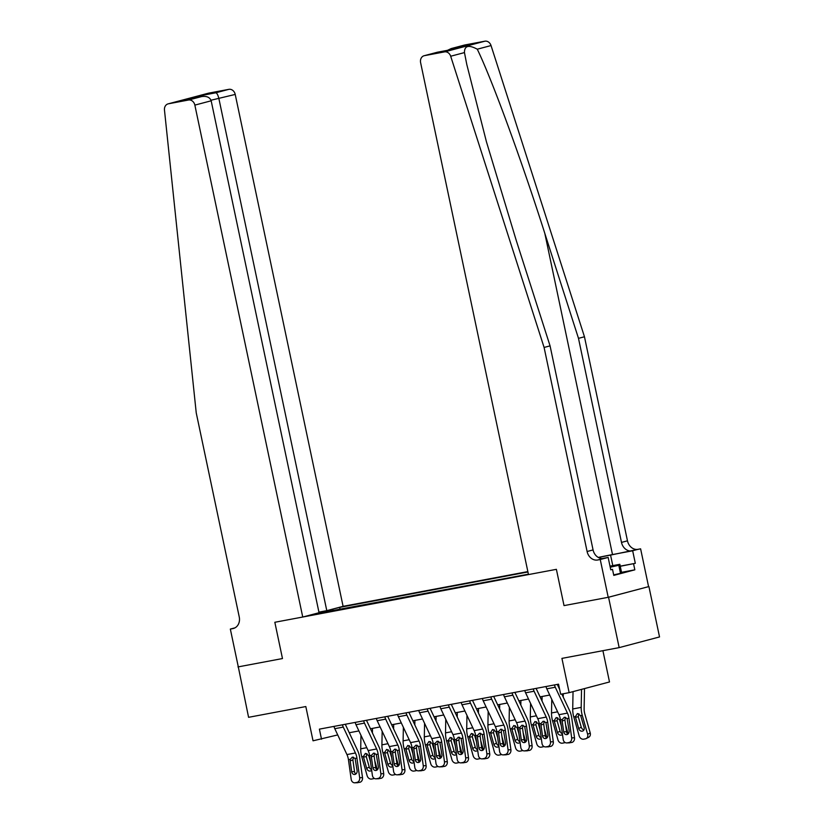 <?xml version="1.0" encoding="UTF-8"?>
<svg xmlns="http://www.w3.org/2000/svg" width="824" height="824" viewBox="0 0 824 824"><rect width="100%" height="100%" fill="white"/><g stroke="black" fill="none" stroke-linecap="round" stroke-linejoin="round"><path stroke-width="1.24" d="M527.854 571.599L343.093 606.34L235.221 94.43L211.006 100.229M648.91 586.554L608.215 597.307L564.028 605.609L608.555 597.245L648.91 586.554L659.53 636.942L619.164 647.623L561.927 658.386L569.147 692.654L609.503 681.963L602.911 650.682M238.291 666.832L248.58 717.313L305.817 706.549L313.038 740.807L337.716 734.926M608.555 597.245L619.164 647.623M569.147 692.654L560.67 694.251L558.538 684.167L319.393 729.137L321.514 739.21M237.961 666.925L282.478 658.551L274.835 622.274L556.385 569.332L528.483 574.586L420.611 62.665A6.18 5.171 -104.8 0 1 424.113 55.733A6.18 5.171 -104.8 0 1 424.422 55.661L444.517 51.891L484.873 41.2A6.18 5.171 75.2 0 1 491.042 45.557L584.463 336.769L627.466 540.822A10.3 8.621 -104.8 0 0 638.064 549.309L640.609 548.825L648.57 586.616M528.4 574.194L314.521 613.911M331.32 609.461L339.694 607.381L340.168 609.595M527.937 571.98L339.694 607.381M564.028 605.609L556.385 569.332L564.028 605.609M349.263 732.742L358.914 730.929M370.46 728.756L380.122 726.943M391.658 724.77L401.319 722.957M412.865 720.784L422.516 718.971M434.063 716.798L443.724 714.985M455.26 712.812L464.921 710.999M476.468 708.825L486.119 707.002M497.665 704.839L507.327 703.016M518.863 700.853L528.524 699.03M540.07 696.867L549.721 695.044M333.092 609.132L332.546 611.027M554.48 684.929A7.21 3.945 79.4 0 0 555.283 687.237L567.437 713.1A10.3 5.634 -100.6 0 1 568.931 718.209L571.681 737.861L574.513 737.779A4.12 3.44 88.3 0 1 571.691 742.486L568.848 742.568A4.12 3.44 -91.7 0 0 571.681 737.861M561.814 694.035L569.528 710.463A15.46 8.446 -100.6 0 1 571.763 718.126L574.513 737.779M557.292 684.404A2.06 1.123 79.4 0 0 557.374 684.6L559.651 689.441M546.003 686.526A7.21 3.945 79.4 0 0 546.806 688.833L558.96 714.696A10.3 5.634 -100.6 0 1 560.444 719.805L563.194 739.458A4.12 3.44 -91.7 0 0 566.706 742.939A4.12 3.44 -91.7 0 0 567.159 742.888L568.848 742.568M565.491 717.302L564.904 720.052L562.184 721.031L563.698 731.836L566.541 731.753L564.904 720.052M567.159 742.888L571.691 742.486M569.992 742.805A4.12 3.44 88.3 0 1 569.549 742.846L566.706 742.939M566.541 731.753A3.296 2.75 -91.7 0 0 567.911 734.112M562.184 721.031L562.277 719.465L564.358 717.24L567.097 718.549L569.126 730.816A3.296 2.75 88.3 0 1 566.871 734.586A3.296 2.75 88.3 0 1 566.51 734.627A3.296 2.75 88.3 0 1 563.698 731.836M573.041 691.614L572.721 708.97A15.46 8.446 79.4 0 0 573.782 716.942L579.169 735.894A4.12 3.409 -117.7 0 0 583.67 739.179L585.37 738.86A4.12 3.409 -117.7 0 0 586.163 738.582A4.12 3.409 -117.7 0 0 587.646 734.297L590.221 732.948A4.12 3.409 62.3 0 1 588.738 737.233L586.163 738.582M581.538 689.369L581.198 707.373A15.46 8.446 79.4 0 0 582.259 715.345L587.646 734.297M584.504 688.586L584.123 708.681A10.3 5.634 79.4 0 0 584.834 713.996L590.221 732.948M577.408 713.522L580.683 715.644L584.113 727.52A3.296 2.719 62.3 0 1 582.929 730.95A3.296 2.719 62.3 0 1 582.29 731.166A3.296 2.719 62.3 0 1 578.685 728.54L575.358 716.643L577.449 713.522M578.922 713.739L578.294 716.767L581.26 727.19A3.296 2.719 -117.7 0 0 583.979 729.827M584.463 336.769L578.489 338.345L621.492 542.408A10.3 8.621 -104.8 0 0 632.09 550.885L612.5 554.573A26.842 0.896 -11.9 0 0 598.276 557.426M578.489 338.345L544.819 233.398C521.324 159.578 491.784 79.032 477.271 49.203C468.671 44.578 464.396 45.711 464.458 52.592L466.796 64.499L486.438 141.79L516.401 240.927L550.072 345.874L593.074 549.927A10.3 8.621 -104.8 0 0 603.673 558.414L597.699 559.99L600.243 559.517L608.215 597.307M550.072 345.874L544.097 347.45L587.1 551.514A10.3 8.621 -104.8 0 0 597.699 559.99M464.169 45.145A6.18 5.171 75.2 0 1 464.468 45.052A6.18 5.171 75.2 0 1 464.777 44.98L484.873 41.2M464.458 52.592L450.687 56.238L544.097 347.45M620.225 566.15L635.314 563.317L620.256 566.284M610.739 569.683L612.51 569.353L613.787 575.399L634.841 569.827L633.563 563.781M612.51 569.353L610.769 569.817L608.153 557.426L600.243 559.517M640.609 548.825L610.563 555.088A23.185 0.772 -11.9 0 0 598.44 557.508M635.314 563.317L632.698 550.926M602.22 558.538L608.153 557.426M450.687 56.238A6.18 5.171 -104.8 0 0 444.517 51.891M634.841 569.827L621.533 572.33M464.777 44.98L451.233 48.554L447.504 50.316M451.748 48.431L466.168 45.794M467.177 45.526L452.747 49.337M452.891 49.306L437.245 52.273M318.919 612.139L326.788 610.656L218.916 98.746C218.03 95.11 217 93.122 215.826 92.793L228.856 89.342L208.76 93.122L168.405 103.803A6.18 5.171 -104.8 0 0 168.096 103.876A6.18 5.171 -104.8 0 0 164.47 110.055L196.236 412.865L239.238 616.919A10.3 8.621 75.2 0 1 233.388 628.475A10.3 8.621 75.2 0 1 232.883 628.599L230.339 629.072L238.301 666.863L282.478 658.551L274.835 622.274L302.738 617.032L319.043 612.716L211.171 100.796L194.855 105.112A6.18 5.171 -104.8 0 0 188.5 100.023L168.405 103.803M326.788 610.656L343.093 606.34M230.339 629.072L235.005 627.837M302.738 617.032L194.855 105.112M208.153 93.277A6.18 5.171 75.2 0 1 208.451 93.184A6.18 5.171 75.2 0 1 208.76 93.122M228.856 89.342A6.18 5.171 75.2 0 1 235.221 94.43M188.5 100.023L201.87 96.511L186.77 99.354M186.43 99.405L201.53 96.573C206.659 95.862 209.863 97.263 211.171 100.796M186.1 99.477L200.387 95.697L201.55 96.562M533.283 688.916A7.21 3.945 79.4 0 0 534.086 691.223L546.24 717.086A10.3 5.634 -100.6 0 1 547.723 722.195L550.473 741.847L553.316 741.765A4.12 3.44 88.3 0 1 550.494 746.472L547.651 746.554A4.12 3.44 -91.7 0 0 550.473 741.847M536.094 688.39A2.06 1.123 79.4 0 0 536.177 688.586L548.331 714.449A15.46 8.446 -100.6 0 1 550.566 722.112L553.316 741.765M524.795 690.512A7.21 3.945 79.4 0 0 525.599 692.819L537.753 718.683A10.3 5.634 -100.6 0 1 539.246 723.791L541.996 743.444A4.12 3.44 -91.7 0 0 545.509 746.925A4.12 3.44 -91.7 0 0 545.952 746.874L547.651 746.554M544.283 721.288L543.696 724.039L540.987 725.017L542.501 735.822L545.334 735.739L543.696 724.039M545.952 746.874L550.494 746.472M548.794 746.791A4.12 3.44 88.3 0 1 548.351 746.832L545.509 746.925M545.334 735.739A3.296 2.75 -91.7 0 0 546.714 738.098M540.987 725.017L541.069 723.451L543.15 721.227L545.9 722.545L547.919 734.802A3.296 2.75 88.3 0 1 545.663 738.572A3.296 2.75 88.3 0 1 545.313 738.613A3.296 2.75 88.3 0 1 542.501 735.822M512.075 692.902A7.21 3.945 79.4 0 0 512.878 695.209L525.032 721.072A10.3 5.634 -100.6 0 1 526.526 726.181L529.276 745.833L532.108 745.751A4.12 3.44 88.3 0 1 529.286 750.458L526.454 750.54A4.12 3.44 -91.7 0 0 529.276 745.833M514.887 692.376A2.06 1.123 79.4 0 0 514.969 692.572L527.133 718.435A15.46 8.446 -100.6 0 1 529.369 726.099L532.108 745.751M503.598 694.498A7.21 3.945 79.4 0 0 504.401 696.805L516.555 722.669A10.3 5.634 -100.6 0 1 518.049 727.777L520.789 747.43A4.12 3.44 -91.7 0 0 524.311 750.911A4.12 3.44 -91.7 0 0 524.754 750.86L526.454 750.54M523.086 725.274L522.498 728.025L519.789 729.003L521.293 739.808L524.136 739.725L522.498 728.025M524.754 750.86L529.286 750.458M527.597 750.777A4.12 3.44 88.3 0 1 527.144 750.819L524.311 750.911M524.136 739.725A3.296 2.75 -91.7 0 0 525.516 742.084M519.789 729.003L519.872 727.438L521.952 725.213L524.703 726.531L526.721 738.788A3.296 2.75 88.3 0 1 524.466 742.558A3.296 2.75 88.3 0 1 524.105 742.599A3.296 2.75 88.3 0 1 521.293 739.808M490.877 696.888A7.21 3.945 79.4 0 0 491.681 699.195L503.835 725.058A10.3 5.634 -100.6 0 1 505.328 730.167L508.068 749.819L510.911 749.737A4.12 3.44 88.3 0 1 508.089 754.444L505.246 754.526A4.12 3.44 -91.7 0 0 508.068 749.819M493.689 696.362A2.06 1.123 79.4 0 0 493.772 696.558L505.926 722.421A15.46 8.446 -100.6 0 1 508.161 730.085L510.911 749.737M482.401 698.484A7.21 3.945 79.4 0 0 483.204 700.791L495.358 726.655A10.3 5.634 -100.6 0 1 496.841 731.764L499.591 751.416A4.12 3.44 -91.7 0 0 503.103 754.897A4.12 3.44 -91.7 0 0 503.557 754.846L505.246 754.526M501.888 729.261L501.301 732.011L498.582 732.989L500.096 743.794L502.928 743.712L501.301 732.011M503.557 754.846L508.089 754.444M506.389 754.763A4.12 3.44 88.3 0 1 505.946 754.805L503.103 754.897M502.928 743.712A3.296 2.75 -91.7 0 0 504.309 746.07M498.582 732.989L498.674 731.424L500.755 729.199L503.495 730.517L505.524 742.774A3.296 2.75 88.3 0 1 503.268 746.544A3.296 2.75 88.3 0 1 502.908 746.585A3.296 2.75 88.3 0 1 500.096 743.794M551.771 699.411L551.524 712.956A15.46 8.446 79.4 0 0 552.574 720.928L557.961 739.88A4.12 3.409 -117.7 0 0 562.473 743.166L564.172 742.846A4.12 3.409 -117.7 0 0 564.965 742.568A4.12 3.409 -117.7 0 0 565.089 742.506L564.965 742.568M565.563 724.77L568.158 733.896M563.276 693.756L563.214 697.032M562.473 734.308A3.296 2.719 62.3 0 1 561.731 734.936A3.296 2.719 62.3 0 1 561.092 735.152A3.296 2.719 62.3 0 1 557.477 732.526L554.15 720.629L556.241 717.508M556.21 717.508L559.486 719.63L561.288 725.789M557.714 717.725L557.096 720.753L560.052 731.176A3.296 2.719 -117.7 0 0 562.39 733.721M530.574 703.397L530.316 716.942A15.46 8.446 79.4 0 0 531.377 724.914L536.764 743.866A4.12 3.409 -117.7 0 0 541.275 747.152L542.965 746.832A4.12 3.409 -117.7 0 0 543.768 746.554A4.12 3.409 -117.7 0 0 543.891 746.493L543.768 746.554M544.355 728.756L546.951 737.882M542.099 696.486L542.017 701.018M541.275 738.294A3.296 2.719 62.3 0 1 540.523 738.922A3.296 2.719 62.3 0 1 539.885 739.138A3.296 2.719 62.3 0 1 536.28 736.512L532.953 724.615L535.013 721.494L538.288 723.616L540.081 729.776M536.517 721.711L535.888 724.739L538.855 735.163A3.296 2.719 -117.7 0 0 541.193 737.707M509.366 707.383L509.119 720.928A15.46 8.446 79.4 0 0 510.18 728.9L515.567 747.852A4.12 3.409 -117.7 0 0 520.068 751.138L521.767 750.819A4.12 3.409 -117.7 0 0 522.56 750.54A4.12 3.409 -117.7 0 0 522.684 750.479L522.56 750.54M523.158 732.742L525.753 741.878M520.902 700.472L520.819 705.004M520.078 742.28A3.296 2.719 62.3 0 1 519.326 742.908A3.296 2.719 62.3 0 1 518.687 743.124A3.296 2.719 62.3 0 1 515.082 740.498L511.745 728.601L513.846 725.481M513.805 725.491L517.081 727.602L518.883 733.762M515.309 725.697L514.691 728.725L517.657 739.149A3.296 2.719 -117.7 0 0 519.995 741.693M469.68 700.874A7.21 3.945 79.4 0 0 470.483 703.181L482.637 729.044A10.3 5.634 -100.6 0 1 484.121 734.153L486.871 753.806L489.714 753.723A4.12 3.44 88.3 0 1 486.891 758.43L484.048 758.513A4.12 3.44 -91.7 0 0 486.871 753.806M472.492 700.349A2.06 1.123 79.4 0 0 472.574 700.544L484.728 726.408A15.46 8.446 -100.6 0 1 486.963 734.071L489.714 753.723M461.193 702.47A7.21 3.945 79.4 0 0 461.996 704.778L474.15 730.641A10.3 5.634 -100.6 0 1 475.644 735.75L478.394 755.402A4.12 3.44 -91.7 0 0 481.906 758.883A4.12 3.44 -91.7 0 0 482.349 758.832L484.048 758.513M480.68 733.247L480.093 735.997L477.384 736.975L478.899 747.78L481.731 747.698L480.093 735.997M482.349 758.832L486.891 758.43M485.192 758.75A4.12 3.44 88.3 0 1 484.749 758.801L481.906 758.883M481.731 747.698A3.296 2.75 -91.7 0 0 483.111 750.056M477.384 736.975L477.467 735.41L479.547 733.185L482.298 734.503L484.316 746.76A3.296 2.75 88.3 0 1 482.061 750.53A3.296 2.75 88.3 0 1 481.71 750.571A3.296 2.75 88.3 0 1 478.899 747.78M488.168 711.37L487.921 724.914A15.46 8.446 79.4 0 0 488.972 732.886L494.359 751.838A4.12 3.409 -117.7 0 0 498.87 755.124L500.57 754.805A4.12 3.409 -117.7 0 0 501.363 754.526A4.12 3.409 -117.7 0 0 501.486 754.465L501.363 754.526M501.96 736.728L504.556 745.864M499.694 704.458L499.612 708.99M498.87 746.266A3.296 2.719 62.3 0 1 498.129 746.894A3.296 2.719 62.3 0 1 497.49 747.111A3.296 2.719 62.3 0 1 493.875 744.484L490.548 732.587L492.639 729.467M492.608 729.477L495.883 731.588L497.686 737.748M494.112 729.683L493.494 732.711L496.45 743.135A3.296 2.719 -117.7 0 0 498.788 745.679M610.172 566.984L613.571 565.985L610.048 566.387M609.997 566.139L619.833 564.296L621.533 572.35L620.493 573.329L613.684 574.884M619.833 564.296L618.793 565.274L610.224 567.231M620.493 573.329L618.793 565.274M448.472 704.86A7.21 3.945 79.4 0 0 449.276 707.167L461.43 733.041A10.3 5.634 -100.6 0 1 462.923 738.139L465.673 757.792L468.506 757.709A4.12 3.44 88.3 0 1 465.684 762.416L462.851 762.499A4.12 3.44 -91.7 0 0 465.673 757.792M451.284 704.335A2.06 1.123 79.4 0 0 451.367 704.53L463.531 730.394A15.46 8.446 -100.6 0 1 465.766 738.057L468.506 757.709M439.995 706.456A7.21 3.945 79.4 0 0 440.799 708.764L452.953 734.627A10.3 5.634 -100.6 0 1 454.446 739.736L457.186 759.388A4.12 3.44 -91.7 0 0 460.709 762.87A4.12 3.44 -91.7 0 0 461.152 762.818L462.851 762.499M459.483 737.233L458.896 739.983L456.177 740.961L457.691 751.766L460.534 751.684L458.896 739.983M461.152 762.818L465.684 762.416M463.994 762.736A4.12 3.44 88.3 0 1 463.541 762.787L460.709 762.87M460.534 751.684A3.296 2.75 -91.7 0 0 461.914 754.042M456.177 740.961L456.269 739.396L458.35 737.171L461.1 738.489L463.119 750.746A3.296 2.75 88.3 0 1 460.863 754.516A3.296 2.75 88.3 0 1 460.503 754.557A3.296 2.75 88.3 0 1 457.691 751.766M427.275 708.856A7.21 3.945 79.4 0 0 428.078 711.153L440.232 737.027A10.3 5.634 -100.6 0 1 441.726 742.125L444.466 761.778L447.308 761.695A4.12 3.44 88.3 0 1 444.486 766.402L441.643 766.485A4.12 3.44 -91.7 0 0 444.466 761.778M430.087 708.321A2.06 1.123 79.4 0 0 430.169 708.516L442.323 734.38A15.46 8.446 -100.6 0 1 444.558 742.043L447.308 761.695M418.798 710.442A7.21 3.945 79.4 0 0 419.601 712.75L431.755 738.613A10.3 5.634 -100.6 0 1 433.239 743.722L435.989 763.374A4.12 3.44 -91.7 0 0 439.501 766.856A4.12 3.44 -91.7 0 0 439.954 766.804L441.643 766.485M438.286 741.219L437.699 743.969L434.979 744.947L436.493 755.752L439.326 755.67L437.699 743.969M439.954 766.804L444.486 766.402M442.787 766.722A4.12 3.44 88.3 0 1 442.344 766.773L439.501 766.856M439.326 755.67A3.296 2.75 -91.7 0 0 440.706 758.029M434.979 744.947L435.072 743.382L437.153 741.157L439.892 742.476L441.922 754.733A3.296 2.75 88.3 0 1 439.666 758.502A3.296 2.75 88.3 0 1 439.305 758.544A3.296 2.75 88.3 0 1 436.493 755.752M406.077 712.842A7.21 3.945 79.4 0 0 406.881 715.139L419.035 741.013A10.3 5.634 -100.6 0 1 420.518 746.111L423.268 765.764L426.111 765.681A4.12 3.44 88.3 0 1 423.289 770.389L420.446 770.471A4.12 3.44 -91.7 0 0 423.268 765.764M408.889 712.307A2.06 1.123 79.4 0 0 408.972 712.503L421.126 738.366A15.46 8.446 -100.6 0 1 423.361 746.029L426.111 765.681M397.59 714.429A7.21 3.945 79.4 0 0 398.394 716.736L410.548 742.599A10.3 5.634 -100.6 0 1 412.041 747.708L414.791 767.36A4.12 3.44 -91.7 0 0 418.304 770.842A4.12 3.44 -91.7 0 0 418.747 770.79L420.446 770.471M417.078 745.205L416.491 747.955L413.782 748.934L415.286 759.738L418.128 759.656L416.491 747.955M418.747 770.79L423.289 770.389M421.589 770.708A4.12 3.44 88.3 0 1 421.146 770.759L418.304 770.842M418.128 759.656A3.296 2.75 -91.7 0 0 419.509 762.015M413.782 748.934L413.864 747.368L415.945 745.143L418.695 746.462L420.714 758.719A3.296 2.75 88.3 0 1 418.458 762.488A3.296 2.75 88.3 0 1 418.108 762.53A3.296 2.75 88.3 0 1 415.286 759.738M384.87 716.829A7.21 3.945 79.4 0 0 385.673 719.125L397.827 744.999A10.3 5.634 -100.6 0 1 399.321 750.097L402.071 769.75L404.903 769.668A4.12 3.44 88.3 0 1 402.081 774.375L399.249 774.457A4.12 3.44 -91.7 0 0 402.071 769.75M387.682 716.293A2.06 1.123 79.4 0 0 387.764 716.489L399.928 742.362A15.46 8.446 -100.6 0 1 402.163 750.015L404.903 769.668M376.393 718.415A7.21 3.945 79.4 0 0 377.196 720.722L389.35 746.585A10.3 5.634 -100.6 0 1 390.844 751.694L393.584 771.346A4.12 3.44 -91.7 0 0 397.106 774.828A4.12 3.44 -91.7 0 0 397.549 774.776L399.249 774.457M395.881 749.191L395.293 751.941L392.574 752.92L394.088 763.724L396.931 763.642L395.293 751.941M397.549 774.776L402.081 774.375M400.392 774.694A4.12 3.44 88.3 0 1 399.939 774.745L397.106 774.828M396.931 763.642A3.296 2.75 -91.7 0 0 398.311 766.001M392.574 752.92L392.667 751.354L394.748 749.14L397.498 750.448L399.516 762.705A3.296 2.75 88.3 0 1 397.261 766.475A3.296 2.75 88.3 0 1 396.9 766.516A3.296 2.75 88.3 0 1 394.088 763.724M363.672 720.815A7.21 3.945 79.4 0 0 364.476 723.111L376.63 748.985A10.3 5.634 -100.6 0 1 378.123 754.084L380.863 773.736L383.706 773.654A4.12 3.44 88.3 0 1 380.884 778.361L378.041 778.443A4.12 3.44 -91.7 0 0 380.863 773.736M366.484 720.279A2.06 1.123 79.4 0 0 366.567 720.475L378.721 746.348A15.46 8.446 -100.6 0 1 380.956 754.001L383.706 773.654M355.196 722.401A7.21 3.945 79.4 0 0 355.989 724.708L368.153 750.571A10.3 5.634 -100.6 0 1 369.636 755.68L372.386 775.332A4.12 3.44 -91.7 0 0 375.899 778.814A4.12 3.44 -91.7 0 0 376.352 778.762L378.041 778.443M374.683 753.177L374.096 755.927L371.377 756.906L372.891 767.721L375.723 767.628L374.096 755.927M376.352 778.762L380.884 778.361M379.184 778.68A4.12 3.44 88.3 0 1 378.741 778.731L375.899 778.814M375.723 767.628A3.296 2.75 -91.7 0 0 377.104 769.987M371.377 756.906L371.469 755.34L373.55 753.126L376.29 754.434L378.319 766.691A3.296 2.75 88.3 0 1 376.053 770.461A3.296 2.75 88.3 0 1 375.703 770.502A3.296 2.75 88.3 0 1 372.891 767.721M466.971 715.356L466.714 728.9A15.46 8.446 79.4 0 0 467.774 736.872L473.161 755.824A4.12 3.409 -117.7 0 0 477.673 759.11L479.362 758.791A4.12 3.409 -117.7 0 0 480.165 758.523A4.12 3.409 -117.7 0 0 480.289 758.451L480.165 758.523M480.752 740.714L483.348 749.85M478.497 708.444L478.414 712.976M477.673 750.252A3.296 2.719 62.3 0 1 476.921 750.88A3.296 2.719 62.3 0 1 476.282 751.097A3.296 2.719 62.3 0 1 472.677 748.47L469.35 736.574L471.441 733.453M471.4 733.463L474.686 735.574L476.478 741.734M472.914 733.669L472.286 736.697L475.252 747.121A3.296 2.719 -117.7 0 0 477.59 749.665M445.763 719.342L445.516 732.886A15.46 8.446 79.4 0 0 446.577 740.858L451.964 759.81A4.12 3.409 -117.7 0 0 456.465 763.096L458.165 762.777A4.12 3.409 -117.7 0 0 458.958 762.509A4.12 3.409 -117.7 0 0 459.081 762.437L458.958 762.509M459.555 744.7L462.151 753.836M457.299 712.43L457.217 716.962M456.475 754.238A3.296 2.719 62.3 0 1 455.724 754.866A3.296 2.719 62.3 0 1 455.085 755.083A3.296 2.719 62.3 0 1 451.48 752.456L448.143 740.57L450.244 737.439M450.203 737.449L453.478 739.561L455.281 745.72M451.707 737.655L451.089 740.683L454.055 751.107A3.296 2.719 -117.7 0 0 456.393 753.651M424.566 723.328L424.319 736.872A15.46 8.446 79.4 0 0 425.369 744.845L430.756 763.796A4.12 3.409 -117.7 0 0 435.268 767.082L436.967 766.763A4.12 3.409 -117.7 0 0 437.76 766.495A4.12 3.409 -117.7 0 0 437.884 766.423L437.76 766.495M438.358 748.686L440.953 757.822M436.092 716.416L436.009 720.949M435.268 758.224A3.296 2.719 62.3 0 1 434.516 758.852A3.296 2.719 62.3 0 1 433.887 759.069A3.296 2.719 62.3 0 1 430.272 756.442L426.945 744.556L429.036 741.425M429.005 741.435L432.281 743.547L434.083 749.706M430.509 741.641L429.891 744.669L432.847 755.093A3.296 2.719 -117.7 0 0 435.185 757.637M403.369 727.314L403.111 740.858A15.46 8.446 79.4 0 0 404.172 748.831L409.559 767.783A4.12 3.409 -117.7 0 0 414.07 771.068L415.76 770.749A4.12 3.409 -117.7 0 0 416.563 770.481A4.12 3.409 -117.7 0 0 416.687 770.409L416.563 770.481M417.15 752.673L419.746 761.809M414.894 720.403L414.812 724.935M414.07 762.21A3.296 2.719 62.3 0 1 413.318 762.839A3.296 2.719 62.3 0 1 412.68 763.055A3.296 2.719 62.3 0 1 409.075 760.428L405.748 748.542L407.839 745.411M407.798 745.421L411.083 747.533L412.876 753.692M409.312 745.627L408.683 748.656L411.65 759.079A3.296 2.719 -117.7 0 0 413.988 761.623M382.161 731.3L381.914 744.845A15.46 8.446 79.4 0 0 382.975 752.817L388.362 771.769A4.12 3.409 -117.7 0 0 392.863 775.054L394.562 774.735A4.12 3.409 -117.7 0 0 395.355 774.467A4.12 3.409 -117.7 0 0 395.479 774.395L395.355 774.467M395.953 756.659L398.548 765.795M393.697 724.389L393.604 728.921M392.873 766.196A3.296 2.719 62.3 0 1 392.121 766.825A3.296 2.719 62.3 0 1 391.482 767.041A3.296 2.719 62.3 0 1 387.877 764.414L384.54 752.528L386.641 749.397M386.6 749.407L389.876 751.519L391.678 757.678M388.104 749.613L387.486 752.642L390.442 763.065A3.296 2.719 -117.7 0 0 392.791 765.609M342.475 724.801A7.21 3.945 79.4 0 0 343.268 727.098L355.432 752.971A10.3 5.634 -100.6 0 1 356.916 758.08L359.666 777.722L362.508 777.64A4.12 3.44 88.3 0 1 359.686 782.347L356.844 782.429A4.12 3.44 -91.7 0 0 359.666 777.722M345.287 724.265A2.06 1.123 79.4 0 0 345.369 724.461L357.523 750.334A15.46 8.446 -100.6 0 1 359.758 757.987L362.508 777.64M333.988 726.387A7.21 3.945 79.4 0 0 334.791 728.694L346.945 754.568A10.3 5.634 -100.6 0 1 348.439 759.666L351.189 779.319A4.12 3.44 -91.7 0 0 354.701 782.8A4.12 3.44 -91.7 0 0 355.144 782.749L356.844 782.429M353.475 757.163L352.888 759.913L350.179 760.892L351.683 771.707L354.526 771.614L352.888 759.913M355.144 782.749L359.686 782.347M357.987 782.666A4.12 3.44 88.3 0 1 357.544 782.718L354.701 782.8M354.526 771.614A3.296 2.75 -91.7 0 0 355.906 773.973M350.179 760.892L350.262 759.326L352.342 757.112L355.093 758.42L357.111 770.677A3.296 2.75 88.3 0 1 354.856 774.447A3.296 2.75 88.3 0 1 354.495 774.488A3.296 2.75 88.3 0 1 351.683 771.707M360.964 735.286L360.716 748.831A15.46 8.446 79.4 0 0 361.767 756.803L367.154 775.755A4.12 3.409 -117.7 0 0 371.665 779.041L373.365 778.721A4.12 3.409 -117.7 0 0 374.158 778.453A4.12 3.409 -117.7 0 0 374.281 778.381L374.158 778.453M374.755 760.655L377.351 769.781M372.489 728.375L372.407 732.907M371.665 770.183A3.296 2.719 62.3 0 1 370.913 770.811A3.296 2.719 62.3 0 1 370.285 771.037A3.296 2.719 62.3 0 1 366.67 768.401L363.343 756.514L365.434 753.383M365.403 753.394L368.678 755.505L370.481 761.664M366.907 753.6L366.278 756.628L369.245 767.051A3.296 2.719 -117.7 0 0 371.583 769.595M567.097 718.549L568.931 718.209M560.444 719.805L562.277 719.465M558.96 714.696L567.437 713.1M546.806 688.833L555.283 687.237M582.259 715.345L580.683 715.644M581.198 707.373L572.721 708.97M575.358 716.643L573.782 716.942M578.685 728.54L581.26 727.19M578.294 716.767L575.471 717.251M544.819 233.398L612.5 554.573M593.074 549.927L587.1 551.514M621.492 542.408L627.466 540.822M437.451 52.211L424.422 55.661M491.042 45.557L477.271 49.203M632.09 550.885L638.064 549.309M612.788 565.614L610.563 555.088M200.387 95.697L215.826 92.793M233.892 628.321L232.883 628.599M545.9 722.545L547.723 722.195M539.246 723.791L541.069 723.451M537.753 718.683L546.24 717.086M525.599 692.819L534.086 691.223M524.703 726.531L526.526 726.181M518.049 727.777L519.872 727.438M516.555 722.669L525.032 721.072M504.401 696.805L512.878 695.209M503.495 730.517L505.328 730.167M496.841 731.764L498.674 731.424M495.358 726.655L503.835 725.058M483.204 700.791L491.681 699.195M560.392 719.455L559.486 719.63M557.601 711.812L551.524 712.956M554.15 720.629L552.574 720.928M557.477 732.526L560.052 731.176M557.096 720.753L554.274 721.237M539.195 723.441L538.288 723.616M536.403 715.799L530.316 716.942M532.953 724.615L531.377 724.914M536.28 736.512L538.855 735.163M535.888 724.739L533.077 725.223M517.997 727.427L517.081 727.602M515.196 719.785L509.119 720.928M511.745 728.601L510.18 728.9M515.082 740.498L517.657 739.149M514.691 728.725L511.869 729.209M482.298 734.503L484.121 734.153M475.644 735.75L477.467 735.41M474.15 730.641L482.637 729.044M461.996 704.778L470.483 703.181M496.79 731.413L495.883 731.588M493.998 723.771L487.921 724.914M490.548 732.587L488.972 732.886M493.875 744.484L496.45 743.135M493.494 732.711L490.671 733.195M461.1 738.489L462.923 738.139M454.446 739.736L456.269 739.396M452.953 734.627L461.43 733.041M440.799 708.764L449.276 707.167M439.892 742.476L441.726 742.125M433.239 743.722L435.072 743.382M431.755 738.613L440.232 737.027M419.601 712.75L428.078 711.153M418.695 746.462L420.518 746.111M412.041 747.708L413.864 747.368M410.548 742.599L419.035 741.013M398.394 716.736L406.881 715.139M397.498 750.448L399.321 750.097M390.844 751.694L392.667 751.354M389.35 746.585L397.827 744.999M377.196 720.722L385.673 719.125M376.29 754.434L378.123 754.084M369.636 755.68L371.469 755.34M368.153 750.571L376.63 748.985M355.989 724.708L364.476 723.111M475.592 735.399L474.686 735.574M472.801 727.757L466.714 728.9M469.35 736.574L467.774 736.872M472.677 748.47L475.252 747.121M472.286 736.697L469.474 737.181M454.395 739.396L453.478 739.561M451.593 731.743L445.516 732.886M448.143 740.57L446.577 740.858M451.48 752.456L454.055 751.107M451.089 740.683L448.266 741.167M433.187 743.382L432.281 743.547M430.396 735.729L424.319 736.872M426.945 744.556L425.369 744.845M430.272 756.442L432.847 755.093M429.891 744.669L427.069 745.154M411.99 747.368L411.083 747.533M409.198 739.715L403.111 740.858M405.748 748.542L404.172 748.831M409.075 760.428L411.65 759.079M408.683 748.656L405.872 749.14M390.792 751.354L389.876 751.519M387.991 743.701L381.914 744.845M384.54 752.528L382.975 752.817M387.877 764.414L390.442 763.065M387.486 752.642L384.664 753.126M355.093 758.42L356.916 758.08M348.439 759.666L350.262 759.326M346.945 754.568L355.432 752.971M334.791 728.694L343.268 727.098M369.585 755.34L368.678 755.505M366.793 747.687L360.716 748.831M363.343 756.514L361.767 756.803M366.67 768.401L369.245 767.051M366.278 756.628L363.466 757.112M464.468 45.052L451.233 48.554M452.798 49.327L466.672 45.65M437.389 52.221L452.819 49.316M437.348 52.231L424.113 55.733M168.096 103.876L208.451 93.184"/></g></svg>
